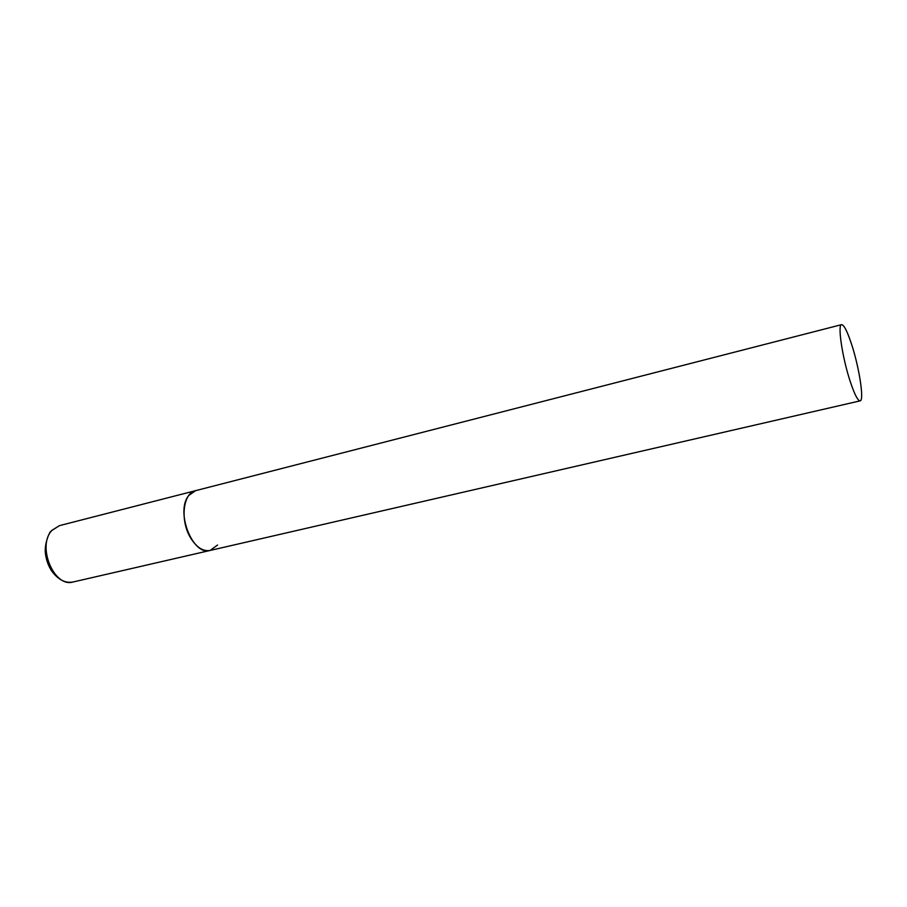 <?xml version="1.0" encoding="UTF-8"?>
<svg xmlns="http://www.w3.org/2000/svg" width="907" height="907" viewBox="0 0 907 907"><rect width="100%" height="100%" fill="white"/><g stroke="black" fill="none" stroke-linecap="round" stroke-linejoin="round"><path stroke-width="1.36" d="M217.578 545.028L210.129 550.447C192.715 556.308 175.062 511.197 188.837 495.403L195.572 490.664C182.987 492.92 179.869 520.641 190.651 537.964C196.626 547.465 203.111 551.637 210.129 550.447L73.138 581.977C54.069 588.087 36.552 545.901 51.971 530.391L59.42 525.652L51.518 530.572M851.775 344.875C847.421 331.543 844.02 324.797 841.571 324.649C837.388 324.411 842.342 357.743 850.199 381.405C854.519 394.364 857.829 400.849 860.131 400.86C864.337 400.713 859.348 368.061 851.775 344.875M73.138 581.977C65.225 583.462 57.98 579.652 51.382 570.571C48.094 565.276 46.087 559.404 45.35 552.953C44.375 542.942 49.862 531.332 50.849 531.355M841.571 324.649L59.42 525.652M210.129 550.447L860.131 400.86"/></g></svg>
